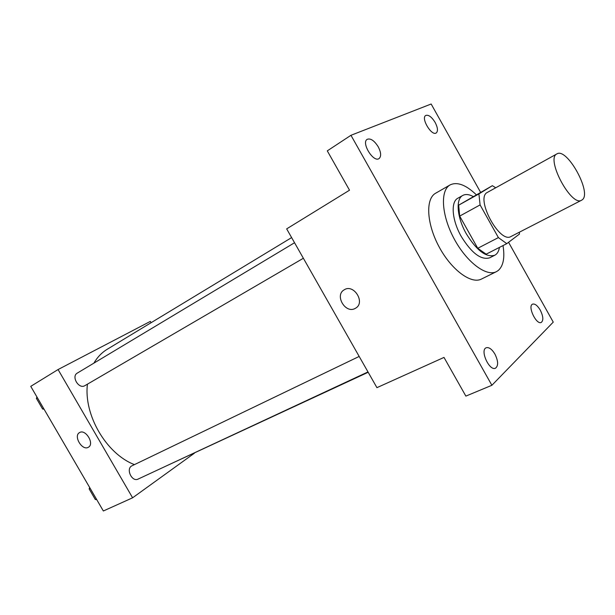 <?xml version="1.0" encoding="UTF-8"?>
<svg xmlns="http://www.w3.org/2000/svg" width="615" height="615" viewBox="0 0 615 615"><rect width="100%" height="100%" fill="white"/><g stroke="black" fill="none" stroke-linecap="round" stroke-linejoin="round"><path stroke-width="0.92" d="M582.197 199.829L581.613 200.213C571.366 207.178 545.405 158.539 556.898 153.904C566.969 147.108 592.337 193.21 582.197 199.829M581.613 200.213L511.011 236.498C499.541 244.001 474.841 197.707 487.457 192.357L556.898 153.904M492.361 185.684L478.916 193.91L480.092 204.918L459.689 216.096L458.675 205.164L492.361 185.684L495.728 187.783M480.092 204.918L498.396 237.598L506.775 243.655L519.429 234.084L519.421 232.178M459.689 216.096L477.755 248.283L498.396 237.598M477.755 248.283L486.173 254.172L506.775 243.655M473.027 196.446C468.968 194.302 465.563 193.963 462.803 195.432C455.469 198.991 456.96 217.51 466.331 233.823C476.74 250.597 486.211 257.746 494.737 255.263C497.235 253.949 498.796 251.327 499.434 247.407M494.737 255.263L489.709 257.816C481.138 260.322 471.659 253.219 461.281 236.514C451.94 220.262 450.511 201.774 457.891 198.191L462.803 195.432M458.675 205.164L478.916 193.91M503.016 245.577C504.953 257.631 503.362 265.941 498.242 270.492L496.42 271.661C486.304 277.027 466.431 262.005 454.008 238.566C441.447 215.196 440.033 190.319 450.119 184.907C457.16 181.563 465.863 184.815 476.218 194.671M496.42 271.661L481.453 279.056C471.167 284.507 451.249 269.777 438.964 246.592C426.541 223.483 425.388 198.737 435.643 193.225L450.119 184.907M435.143 122.431C437.795 127.628 438.164 131.141 436.243 132.955C431.661 136.422 420.637 118.088 425.741 115.459C428.54 114.559 431.676 116.881 435.143 122.431M540.247 310.083C543.291 316.295 543.637 320.407 541.269 322.429C536.334 325.189 527.247 306.016 532.59 304.141C534.935 303.541 537.479 305.517 540.247 310.083M494.906 354.055C498.304 361.074 498.504 365.787 495.498 368.193C489.386 371.429 479.662 350.012 486.204 347.767C488.987 347.021 491.892 349.12 494.906 354.055M378.217 146.77C381.131 152.482 381.408 156.425 379.048 158.585C373.428 162.814 360.997 142.634 367.201 139.313C370.622 138.114 374.297 140.597 378.217 146.77M480.553 192.257L431.153 104.012L350.957 135.292L491.892 385.282L553.254 322.122L508.567 242.302M350.957 135.292L327.288 150.867L349.52 190.204L286.667 228.88L376.926 387.658L443.999 357.415L465.863 396.106L491.892 385.282M355.678 308.146L355.178 308.43C345.43 314.081 334.291 295.185 344.208 289.811C353.733 283.43 365.702 302.572 355.67 308.146L355.178 308.43C345.438 314.081 334.291 295.177 344.208 289.811M368.177 372.267L164.528 466.77M134.431 464.625C106.426 453.947 83.594 415.002 87.43 384.175M93.895 363.134C97.362 357.192 101.798 352.572 107.202 349.289L291.618 237.598M303.364 258.262L84.839 385.682C78.812 389.472 70.994 376.434 77.298 373.097L294.539 242.74M367.993 371.937L138.152 479.062C131.856 482.406 125.491 468.507 132.056 465.77L359.183 356.439M151.098 322.706L150.344 321.399L58.071 369.546L132.602 497.804L194.386 453.209M132.602 497.804L103.351 510.988L30.75 386.358L58.071 369.546M88.491 447.182L88.229 447.328C82.118 450.972 73.17 435.881 79.496 432.614C85.477 428.578 94.825 443.869 88.429 447.22L88.229 447.336C82.126 450.964 73.177 435.889 79.496 432.614M89.682 487.518L89.137 488.894L95.317 499.511L96.701 499.565M89.137 488.894L90.19 488.387M95.317 499.511L96.378 499.011M92.934 495.413L91.035 492.154M36.969 397.036L36.362 398.32L42.596 409.013L44.042 409.175M36.362 398.32L37.369 397.721M42.596 409.013L43.604 408.421M40.49 405.4L38.576 402.11"/></g></svg>
